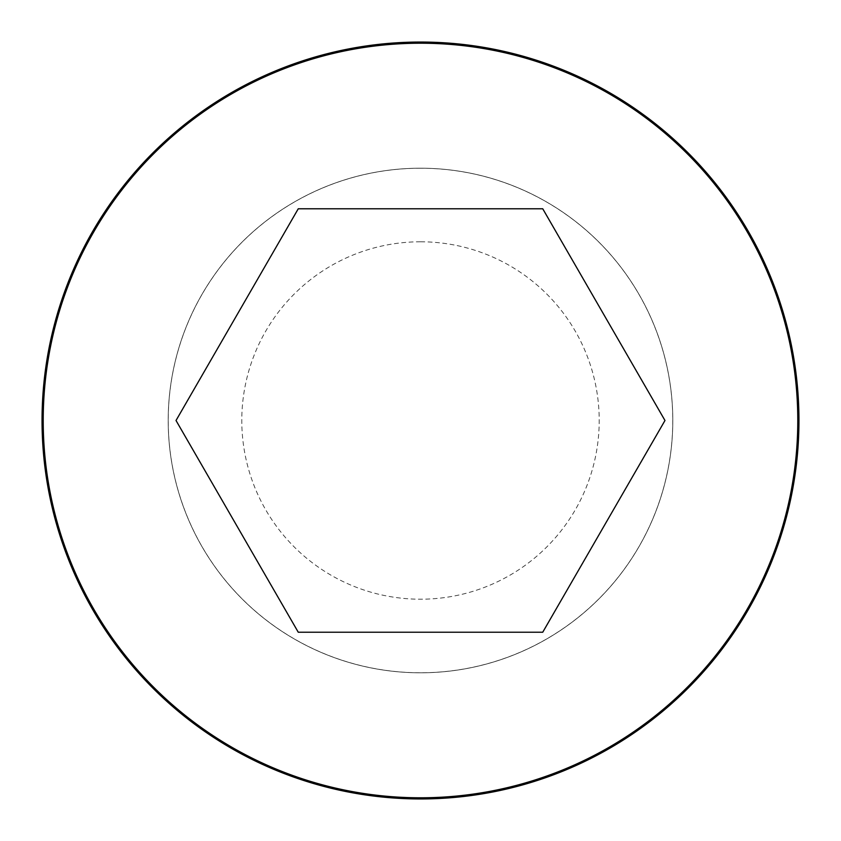 <?xml version="1.0" encoding="UTF-8"?>
<svg xmlns="http://www.w3.org/2000/svg" width="841" height="841" viewBox="0 0 841 841"><rect width="100%" height="100%" fill="white"/><g stroke="black" fill="none" stroke-linecap="round" stroke-linejoin="round"><path stroke-width="0.63" stroke-dasharray="4.21 3.15" d="M420.5 168.242A252.258 252.258 0 0 0 202.04 546.629A252.258 252.258 0 0 0 638.96 546.629A252.258 252.258 0 0 0 420.5 168.242M420.5 42.05A378.45 378.45 0 0 0 92.752 609.725A378.45 378.45 0 0 0 748.248 609.725A378.45 378.45 0 0 0 420.5 42.05M420.5 168.2A252.3 252.3 0 0 0 201.998 546.65A252.3 252.3 0 0 0 639.002 546.65A252.3 252.3 0 0 0 420.5 168.2A252.3 252.3 0 0 0 201.998 546.65A252.3 252.3 0 0 0 639.002 546.65A252.3 252.3 0 0 0 420.5 168.2M420.5 241.787A178.713 178.713 0 0 0 265.735 509.856A178.713 178.713 0 0 0 575.265 509.856A178.713 178.713 0 0 0 420.5 241.787M664.979 420.5L542.739 208.778L298.261 208.778L176.021 420.5L298.261 632.222L542.739 632.222L664.979 420.5"/><path stroke-width="1.26" d="M420.5 42.05A378.45 378.45 0 0 0 92.752 609.725A378.45 378.45 0 0 0 748.248 609.725A378.45 378.45 0 0 0 420.5 42.05A378.45 378.45 0 0 0 92.752 609.725A378.45 378.45 0 0 0 748.248 609.725A378.45 378.45 0 0 0 420.5 42.05M664.979 420.5L542.739 208.778L298.261 208.778L176.021 420.5L298.261 632.222L542.739 632.222L664.979 420.5M420.5 43.217A377.283 377.283 0 0 0 93.761 609.147A377.283 377.283 0 0 0 747.239 609.147A377.283 377.283 0 0 0 420.5 43.217"/></g></svg>
